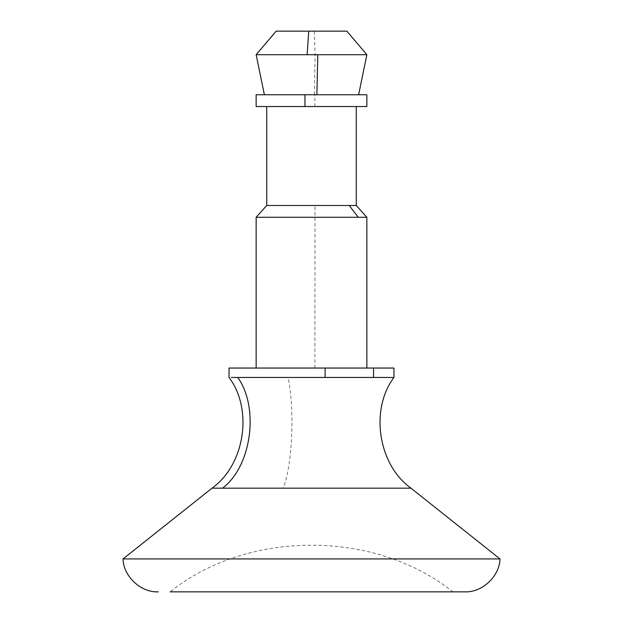 <?xml version="1.0" encoding="UTF-8"?>
<svg xmlns="http://www.w3.org/2000/svg" width="623" height="623" viewBox="0 0 623 623"><rect width="100%" height="100%" fill="white"/><g stroke="black" fill="none" stroke-linecap="round" stroke-linejoin="round"><path stroke-width="0.47" stroke-dasharray="3.12 2.34" d="M499.965 558.924L123.035 558.924M393.954 377.452L325.113 377.452M410.962 488.167L283.154 488.167C292.358 466.417 294.928 407.948 287.997 377.452L231.265 377.452M393.954 368.045L229.046 368.045M308.12 368.045L366.861 368.045L308.12 368.045M366.861 217.263L256.139 217.263M356.263 205.489L266.737 205.489M356.263 106.541L311.5 106.541M366.861 106.541L256.139 106.541M366.861 94.758L256.139 94.758M316.873 94.758L264.386 94.758L316.873 94.758M366.861 54.707L256.139 54.707M308.728 31.15L276.16 31.15M346.84 31.15L314.272 31.15L315.121 54.707L314.374 94.758M323.041 591.85L170.149 591.85L323.041 591.85M452.851 591.85L170.149 591.85C247.58 529.651 375.428 529.659 452.851 591.85M283.154 488.167L212.038 488.167M314.88 368.045L315.012 205.489M314.88 106.541L314.88 94.758"/><path stroke-width="0.93" d="M231.265 377.452L237.776 377.452C259.511 407.948 251.451 466.417 222.575 488.167L212.038 488.167L123.035 558.924L499.965 558.924C499.685 576.298 482.038 592.761 464.711 591.85L452.851 591.85M237.776 377.452L393.954 377.452L393.954 368.045L229.046 368.045L229.046 377.452C253.288 409.638 244.792 464.766 212.038 488.167M325.113 368.045L325.113 377.452L287.997 377.452M366.861 217.263L356.263 205.489L266.737 205.489L256.139 217.263L366.861 217.263L366.861 368.045M311.5 106.541L356.263 106.541L356.263 205.489M304.966 106.541L366.861 106.541L366.861 94.758L256.139 94.758L256.139 106.541L304.966 106.541L304.966 94.758M264.386 94.758L256.139 54.707L366.861 54.707L358.614 94.758M256.139 54.707L276.16 31.15L346.84 31.15L366.861 54.707M314.272 31.15L308.728 31.15L307.155 54.707M170.149 591.85L464.711 591.85M222.575 488.167L410.962 488.167L499.965 558.924M373.551 377.452L373.551 368.045M349.238 205.489L358.17 217.263M316.873 94.758L317.816 54.707M256.139 217.263L256.139 368.045M266.737 205.489L266.737 106.541M123.035 558.924C123.315 576.298 140.962 592.761 158.289 591.85M393.954 377.452C369.712 409.638 378.208 464.766 410.962 488.167"/></g></svg>
